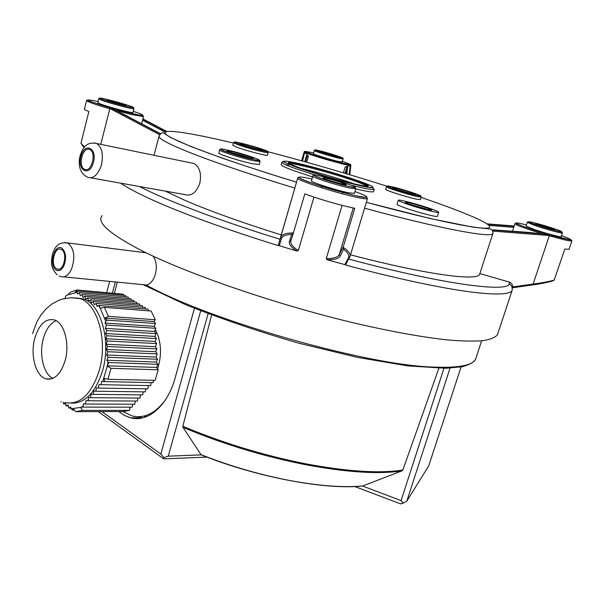 <?xml version="1.0" encoding="UTF-8"?>
<svg xmlns="http://www.w3.org/2000/svg" width="602" height="602" viewBox="0 0 602 602"><rect width="100%" height="100%" fill="white"/><g stroke="black" fill="none" stroke-linecap="round" stroke-linejoin="round"><path stroke-width="0.9" d="M129.543 410.368L82.527 410.436L75.829 411.655L122.755 411.542L129.543 410.368L130.085 407.163M65.212 298.374L65.543 296.124L67.77 294.837L77.116 292.316L77.56 293.987L79.351 292.692L80.299 295.74L82.203 294.513L82.986 297.456L84.897 296.229L85.687 299.186L87.606 297.952L88.577 301.038L90.518 299.804L91.316 302.783L93.265 301.557L94.251 304.665L96.207 303.431L97.027 306.433L98.54 305.485L100.225 308.209L105.726 321.355L105.019 323.048L106.509 325.072L105.282 328.353L106.78 330.588L105.538 333.531L107.043 335.773L105.794 338.715L107.299 340.965L106.072 344.246L107.577 346.511L106.328 349.446L107.833 351.726L106.607 354.999L108.112 357.287L106.863 360.214L108.021 361.983L107.306 366.054L102.754 381.54L101.565 381.397L101.151 384.701L98.924 384.655L98.412 388.072L96.358 387.808L95.853 391.217L93.814 390.946L93.302 394.34L91.113 394.272L90.609 397.659L88.584 397.38L88.08 400.759L85.913 400.676L85.409 404.04L83.415 403.746L83.031 406.335L83.482 407.11L132.282 407.163L132.726 404.205M85.409 404.04L134.795 404.213L135.277 401.045M88.08 400.759L137.489 401.052L137.941 398.057M90.609 397.659L140.025 398.072L140.514 394.867M93.302 394.34L142.742 394.889L143.208 391.849M95.853 391.217L145.308 391.879L145.774 388.824M98.412 388.072L147.889 388.854L148.385 385.581M101.151 384.701L150.643 385.626L151.027 382.639M102.754 381.54L153.149 382.684L153.45 380.329M158.16 369.801L110.994 368.311L107.939 379.29L155.12 380.366L158.16 369.801L156.61 367.438L157.837 364.3L156.302 362.088L157.551 359.266L156.008 357.069L157.242 353.923L155.707 351.726L156.949 348.904L155.414 346.722L156.64 343.576L155.113 341.409L156.354 338.58L154.827 336.42L156.069 333.591L154.541 331.439L155.76 328.286L154.247 326.329L155.482 323.5L153.969 321.551L155.271 319.745L151.162 311.031L104.372 307.336L100.225 308.209M148.626 310.828L148.047 309.142L98.54 305.485M145.661 308.954L145.217 307.426L96.207 303.431M142.772 307.223L142.222 305.605L93.265 301.557M139.86 305.41L139.431 303.912L90.518 299.804M137.008 303.709L136.466 302.114L87.606 297.952M134.133 301.918L133.712 300.443L84.897 296.229M131.379 300.24L130.965 298.773L82.203 294.513M128.58 298.569L128.06 297.012L79.351 292.692M125.848 296.816L125.449 295.431L77.839 291.157L75.122 292.369L77.079 289.998L70.539 292.038L67.77 294.837M123.515 295.258L123.41 294.197L77.079 289.998M82.527 410.436L80.706 407.388L71.164 408.766L70.72 407.005L68.944 408.088L68.003 404.883L66.137 405.898L65.385 402.836L63.526 403.852L63.127 402.241M83.031 406.335L80.706 407.388M75.829 411.655L73.399 408.999L72.556 410.082L74.385 410.082M71.164 408.766L72.556 410.082M63.255 298.825L64.136 298.607M71.367 403.182C85.175 403.408 95.583 392.527 102.611 370.539C111.34 340.995 100.918 304.108 83.354 298.901L75.732 297.885M68.944 408.088L70.991 408.088M66.137 405.898L68.304 405.898M63.526 403.852L65.633 403.859M60.93 401.82L61.359 401.82M65.543 296.124L66.972 295.266M77.116 292.316L77.839 291.157M99.639 307.216L99.563 305.252M104.372 307.336L108.39 316.359L104.891 318.089L153.969 321.551M155.271 319.745L108.39 316.359M105.726 321.355L107.329 320.166L155.482 323.5M107.329 320.166L104.891 318.089M105.019 323.048L154.247 326.329M106.509 325.072L155.76 328.286M105.282 328.353L154.541 331.439M106.78 330.588L156.069 333.591M105.538 333.531L154.827 336.42M107.043 335.773L156.354 338.58M105.794 338.715L155.113 341.409M107.299 340.965L156.64 343.576M106.072 344.246L155.414 346.722M107.577 346.511L156.949 348.904M106.328 349.446L155.707 351.726M107.833 351.726L157.242 353.923M106.607 354.999L156.008 357.069M108.112 357.287L157.551 359.266M106.863 360.214L156.302 362.088M108.021 361.983L108.947 362.539L157.837 364.3M107.577 364.624L108.947 362.539M107.141 365.783L156.61 367.438M110.994 368.311L107.306 366.054M107.939 379.29L104.176 378.334L104.718 381.668M81.533 407.042L83.482 407.11M65.144 360.553C69.967 343.772 64.271 322.785 54.428 319.933C45.647 318.127 39.092 324.282 34.758 338.392C30.07 355.105 35.714 376.167 45.933 378.846C54.346 380.441 60.749 374.339 65.144 360.553M52.871 378.38C43.547 374.113 38.912 354.435 43.269 338.836C45.948 329.317 50.214 323.259 56.069 320.663M143.585 416.148L146.617 416.584M165.091 400.383C155.143 413.469 144.194 418.676 132.237 415.99L122.831 411.542M114.342 293.37L117.277 282.203M46.316 378.861L46.783 379.072M157.611 368.973C162.088 354.503 161.321 341.326 155.316 329.437M152.795 255.993C160.019 264.06 155.211 283.993 146.135 284.972C211.415 321.19 369.741 366.084 435.118 367.137C459.153 367.95 472.653 365.286 475.61 359.138L476.227 357.272M63.669 276.867L146.135 284.972M61.419 249.506L61.02 249.311C54.421 246.105 50.019 265.474 56.573 268.77L57.077 269.019C63.654 272.202 68.034 252.637 61.419 249.506M438.866 368.289L402.843 470.034L402.061 470.832L362.713 485.987C325.765 490.118 256.723 477.288 201.173 454.856M201.143 454.849L182.948 427.285L182.835 426.261L211.611 315.012M362.524 486.002L401.082 500.616L443.945 368.311M450.04 368.123L406.839 501.045L403.212 503.167L401.082 500.616M403.212 503.167L400.481 503.866L354.811 486.529M98.329 411.602L163.684 458.874L163.849 457.61L168.259 456.166L208.134 313.695M163.849 457.61L160.839 454.043L200.714 310.82M168.259 456.166L201.218 454.879M163.684 458.874L206.9 457.099M160.839 454.043L101.911 411.595M461.087 366.889L428.707 465.933L406.839 501.045M109.624 281.443L106.689 292.677M112.348 293.189L115.283 282.007M118.812 411.557L124.531 415.463L130.657 417.833C147.896 422.679 167.68 405.748 175.182 377.747L194.431 308.322M142.523 417.893L138.686 416.734M102.144 215.704C96.47 222.078 108.872 233.313 139.34 249.424C185.725 273.451 279.591 305.763 360.184 324.395C393.971 332.078 423.733 337.331 447.241 339.904C461.719 341.138 473.526 341.409 482.661 340.724C490.231 339.528 495.16 337.549 497.433 334.78L497.974 333.147M302.52 161.065L304.65 152.329C307.87 153.856 315.561 156.4 327.714 159.966L344.419 164.436L350.447 165.58L350.831 165.264L350.364 164.481M350.906 165.241L350.319 164.459C351.079 166.129 305.116 152.848 305.176 151.403L304.183 151.907L304.868 151.395L304.65 152.329M306.704 162.239L308.45 156.189L304.845 152.66M350.447 165.58L345.157 166.965L343.418 172.834M350.161 165.768L349.145 174.542M346.82 173.843L347.632 167.251L345.157 166.965M347.632 167.251L346.609 167.95L345.902 173.572M127.963 116.577L160.516 133.719L158.951 136.549L154.014 155.293M367.446 198.457L367.431 198.637C366.768 199.074 363.691 198.743 358.213 197.629C338.173 193.693 295.319 179.832 297.697 178.154L279.975 239.265C217.909 220.121 164.94 199.902 139.521 186.522M547.835 234.434L547.85 235.427L493.294 231.16L493.068 229.836L529.241 232.44L543.32 234.088C546.014 234.825 547.519 234.938 547.835 234.434L547.933 234.351M345.021 173.308L346.609 167.95M306.636 157.957L307.035 156.452L306.456 155.7L304.838 161.712M308.45 156.189L306.456 155.7M350.815 164.865L350.319 164.459M314.267 150.598L313.379 153.676C311.979 153.931 329.625 159.447 338.113 161.404L342.124 162.028M487.033 223.854L514.183 225.976L487.026 223.846M569.056 249.326L564.834 249.07L554.209 280.035C549.776 281.427 542.748 282.767 533.131 284.046L549.265 235.833L547.85 235.427L547.963 234.359L571.464 240.145L571.87 241.041L567.543 240.582L549.265 235.833L549.385 234.772L547.978 234.366C520.489 226.382 504.92 219.376 526.419 224.952M527.262 222.409L526.058 226.059L533.846 229.324C544.524 233.012 561.214 237.534 561.169 236.737L561.184 236.691M547.978 234.366L547.963 234.366C535.14 230.626 524.997 227.21 517.532 224.094C514.153 222.198 515.861 223.523 514.928 223.711L515.357 224.222C518.916 226.164 528.135 229.43 543.004 234.027M541.544 233.839L493.083 230.047L541.619 233.847M514.078 226.314L487.612 224.253M350.492 254.804C425.321 274.497 476.889 281.277 479.598 274.392L479.922 273.609L509.134 282.037C514.815 293.467 449.852 286.213 348.761 259.078M512.422 287.891C512.964 285.115 511.888 283.166 509.187 282.052L509.134 282.037M313.958 197.087L298.329 250.567L296.891 251.049L279.29 245.706L281.39 238.753C282.188 236.157 285.634 234.675 291.729 234.298L289.359 241.492L290.789 240.935M279.975 239.265L278.229 245.375L278.568 244.224L279.29 245.706M346.158 263.864L345.781 265.113C398.863 279.14 440.927 288.147 471.976 292.128C496.499 295.07 509.871 294.528 512.099 290.51L497.433 334.78M344.788 264.602L327.179 259.786C334.313 259.853 338.633 258.642 340.13 256.143L343.629 249.273C348.076 252.689 349.642 255.624 348.325 258.07L344.788 264.602L346.127 263.917M342.087 205.357L326.239 258.619L327.179 259.786M340.13 256.143L339.235 254.691C338.091 256.843 334.832 258.13 329.445 258.551L326.239 258.619M349.882 256.934L350.138 256C350.424 253.487 348.137 250.635 343.275 247.445L343.629 249.273M343.125 247.347L354.759 208.277C342.094 205.854 317.833 198.848 304.838 193.859L293.385 232.997C286.213 232.861 281.962 234.306 280.615 237.338L297.697 178.154L299.239 177.199C300.202 176.702 304.446 177.312 311.994 179.027M354.984 191.564C361.636 193.949 365.504 195.65 366.588 196.666L366.678 196.824C370.764 201.452 296.432 179.975 299.202 177.319M312.799 176.258L311.49 180.75C308.834 181.458 335.788 190.24 348.611 192.798L354.465 193.295M298.991 177.154L297.877 177.703M288.644 165.136L285.25 164.587M281.834 162.517L281.254 164.542C280.472 165.264 284.716 167.326 293.994 170.727L312.596 176.95M355.767 188.945C366.535 191.436 372.442 192.354 373.488 191.707L373.564 191.444M386.522 186.823L385.754 189.344C383.956 189.841 406.636 197.117 416.381 199.142L420.392 199.578M233.516 142.764L232.823 145.27L236.992 147.287C246.233 150.688 267.205 156.196 267.438 155.301L267.469 155.188M219.632 150.056L218.842 152.938C216.464 153.57 239.822 161.103 252.456 163.744L259.236 164.459M398.268 200.315L397.072 204.221C396.793 204.642 399.149 205.764 404.13 207.577C415.907 211.896 437.255 217.518 437.436 216.366L437.473 216.253M301.369 168.492C315.922 171.773 339.897 178.734 354.111 183.821M431.205 208.894C436.405 210.745 438.903 211.896 438.707 212.333C438.542 213.424 417.186 207.773 405.394 203.499C400.398 201.693 398.035 200.601 398.306 200.203C398.75 199.187 419.383 204.657 431.205 208.894M297.734 178.026L298.434 177.244L299.992 178.245C307.043 181.638 318.955 185.755 335.743 190.586L356.301 195.838L366.746 197.576L367.431 198.637L350.138 255.993L346.052 264.06M293.385 232.997L291.729 234.298M296.891 251.049C291.21 247.445 288.697 244.262 289.359 241.492M298.329 250.567C293.046 247.136 290.518 244.066 290.728 241.372L290.849 240.8M291.3 239.415L293.603 232.53M84.581 147.001L80.954 143.291L84.212 147.43M86.545 100.722L84.468 109.052C83.949 109.353 85.416 110.166 88.863 111.498L80.954 143.291M133.238 111.317C153.593 117.887 138.746 116.02 111.633 108.21L110.226 107.803L109.797 108.789L100.775 144.352M98.766 98.946L97.84 102.626L100.745 104.108C109.052 107.246 132.493 113.379 132.922 112.551L132.952 112.416M111.679 108.225L111.739 108.36C111.761 108.954 113.108 109.662 115.765 110.475L131.612 114.553L143.502 116.577M128.008 116.404L116.035 110.58M117.194 111.122L160.546 133.937L117.375 111.212M159.823 134.78L111.212 109.195L111.739 108.36M166.295 131.59L142.817 119.219M142.9 118.903L166.784 131.477L142.9 118.895M165.354 191.12L183.843 199.864C208.465 210.565 240.898 222.243 281.142 234.893M191.075 162.909L194.092 163.533C199.729 167.123 201.64 173.685 199.819 183.211C196.448 192.467 191.594 196.282 185.243 194.679M84.626 169.365C91.451 173.037 96.877 152.464 89.818 149.559L89.638 149.477C82.722 146.045 77.523 166.528 84.566 169.335L84.626 169.365M209.94 153.713L209.564 153.615M533.063 284.859L512.468 287.771L533.056 284.859L533.131 284.046L512.746 286.928M554.337 279.998L552.087 281.126C547.015 282.541 540.686 283.783 533.101 284.851C540.814 283.775 547.248 282.504 552.38 281.059M71.683 297.697L80.074 298.622C97.622 303.837 108.014 340.815 99.285 370.441C91.376 394.521 79.938 405.236 64.971 402.58M107.216 247.445L106.93 247.873M61.765 248.122C65.889 251.786 66.664 257.543 64.083 265.384C61.84 269.944 59.222 271.532 56.227 270.14L55.662 269.756C48.604 264.76 54.549 243.517 61.765 248.122M64.745 242.493L68.018 243.2C74.257 248.664 75.431 257.28 71.54 269.049C68.5 275.31 64.865 277.815 60.644 276.566L59.124 276.009M182.835 426.261C221.694 442.651 262.404 455.112 304.966 463.653L305.146 463.69C347.053 471.584 379.621 473.699 402.843 470.034M402.061 470.832C378.884 474.481 346.436 472.382 304.717 464.533L304.537 464.496C262.171 456.007 221.641 443.599 182.948 427.285M200.579 454.48C229.43 465.903 258.988 474.549 289.246 480.411L289.419 480.441C319.316 485.98 343.983 487.793 363.427 485.882M278.229 245.375L278.169 245.608C225.223 229.061 183.317 213.845 152.441 199.969C137.941 193.392 127.398 187.801 120.829 183.196M304.183 151.907L301.61 160.809M305.109 151.388L304.168 151.96L301.677 160.832M304.296 151.659L305.176 151.403M350.59 164.617L350.853 165.437M294.656 188.05C253.999 175.618 221.107 164.587 195.981 154.962C172.044 145.661 159.703 139.521 158.951 136.549M296.447 182.15C225.171 160.508 173.376 141.064 166.25 134.494C158.905 127.827 189.058 132.44 233.433 143.05M263.736 150.62C305.778 161.577 347.873 173.767 390.013 187.177M421.069 197.396C464.691 212.235 494.701 224.937 488.967 227.722C483.383 230.513 435.329 221.039 366.332 202.272M493.076 233.109L492.842 233.621C490.916 238.106 439.799 228.67 364.556 208.179M487.409 228.075L488.538 228.745M307.035 156.452L305.575 161.923L307.005 156.686M305.184 151.35L313.604 152.885M342.357 161.238L350.289 164.391M323.417 152.637C330.363 155 341.77 157.739 334.306 155.256C327.488 152.938 316.065 150.176 323.417 152.637M338.708 157.257C326.758 154.428 306.343 147.528 319.241 150.703C330.829 153.457 351.222 160.298 338.708 157.257M338.407 158.085C329.625 155.971 312.965 150.756 314.282 150.545C314.282 149.725 315.019 149.763 316.502 150.658L338.745 157.272C342.425 157.837 343.862 158.394 343.035 158.951L338.407 158.085M333.711 155.549L335.036 155.963M561.561 235.585C577.1 241.5 573.036 241.221 549.37 234.765M488.997 225.404L513.739 227.33M353.231 207.968L339.235 254.691L343.193 246.843M348.325 258.07L349.589 257.573M315.538 175.212L293.942 168.048C285.167 164.813 281.157 162.871 281.924 162.201L282.94 161.374C284.806 161.772 277.552 159.823 296.086 167.085C309.458 171.751 324.892 176.484 342.403 181.277L367.446 187.184L372.901 187.899L374.196 189.359C372.849 190.059 365.248 188.697 351.402 185.288M288.283 162.66L289.08 162.803M296.139 167.093C279.478 160.787 279.877 159.485 297.35 163.202C314.011 166.95 341.928 175.024 358.905 180.999C376.769 187.5 377.612 189.156 361.426 185.965C344.833 182.398 313.138 173.233 296.139 167.093M355.82 180.314C340.604 174.956 315.425 167.68 300.496 164.323C284.897 161.012 284.595 162.194 299.593 167.86C314.823 173.353 343.027 181.503 357.904 184.716C372.472 187.598 371.78 186.131 355.82 180.314M343.336 183.204L342.47 182.978M367.182 186.289C366.008 185.326 362.186 183.685 355.707 181.368L354.932 181.089C333.689 173.489 293.023 162.623 289.366 163.646M421.174 197.057L416.539 196.372C406.38 194.137 384.821 187.199 386.544 186.748C386.439 185.77 387.357 185.898 389.298 187.132C394.205 189.209 409.623 193.859 416.832 195.424C423.808 196.734 419.812 195.71 421.174 197.057L420.369 199.653M391.684 186.71C404.567 189.495 430.799 198.54 416.787 195.409C403.445 192.542 377.063 183.347 391.684 186.71M395.582 188.057C385.641 185.785 403.679 192.053 412.754 194.01C422.408 196.177 404.439 189.976 395.582 188.057M411.685 193.769L396.244 189.201M237.722 144.63L233.546 142.651C235.405 141.824 231.499 141.304 238.603 143.893L256.64 149.334L267.484 151.704L268.183 152.682C267.958 153.54 246.978 148.009 237.722 144.63M239.965 143.712L240.364 143.81M238.633 143.901C224.298 138.836 250.154 144.849 263.345 149.597C278.267 154.782 252.328 148.852 238.633 143.901M259.515 148.717C250.44 145.443 232.733 141.342 242.606 144.819C251.922 148.182 269.658 152.253 259.515 148.717M268.199 152.562L267.438 155.301M258.627 149.439L243.231 145.037M253.322 160.659L252.434 160.463C239.506 157.611 217.412 150.455 219.677 149.883C219.67 148.822 220.513 148.912 222.221 150.154C226.834 152.314 243.501 157.333 252.975 159.395C262.043 161.208 259.108 159.974 260.049 161.577L253.322 160.659M252.93 159.38C234.456 155.391 208.119 145.631 227.729 150.131C245.398 153.969 271.878 163.601 252.93 159.38M248.867 157.89C261.908 160.809 243.802 154.202 231.627 151.561C218.278 148.513 236.315 155.173 248.867 157.89M250.131 158.153C244.901 156.204 238.859 154.428 232.003 152.81L230.844 152.562M426.788 207.968C414.379 203.506 396.741 199.781 410.007 204.462C422.815 209.075 440.348 212.702 426.788 207.968M425.84 208.834L408.224 203.8M281.39 238.753L280.615 237.338L278.568 244.224M341.206 183.836L327.759 179.915M342.711 182.978C332.492 179.253 315.501 175.543 326.502 179.471C337.007 183.309 353.976 186.951 342.711 182.978M320.219 176.04C337.323 179.659 367.995 190.593 349.514 186.575C331.597 182.82 300.872 171.683 320.219 176.04M323.041 177.823L323.703 177.989M342.026 183.204L346.316 184.611M355.812 188.795L349.077 187.862C335.781 185.002 310.323 176.695 312.852 176.077C312.777 174.926 313.732 175.016 315.704 176.333C320.655 178.681 339.927 184.566 349.589 186.605L355.368 187.726L355.812 188.795L354.42 193.46M111.648 108.225L111.212 109.195L109.797 108.789C94.205 104.191 86.477 101.422 86.605 100.489L87.38 99.947C87.335 100.542 94.95 103.16 110.219 107.811L137.309 114.711L142.99 115.682L143.502 116.585L141.636 123.771M110.226 107.803C85.657 100.286 81.616 98.186 98.118 101.52M142.554 120.242L165.181 132.169M133.915 108.616L133.9 108.759C133.478 109.541 110.038 103.363 101.708 100.263L98.796 98.818C100.707 98.156 96.696 97.223 102.694 99.48C110.911 102.265 119.693 104.756 129.046 106.938C135.54 108.202 132.952 107.457 133.9 108.759L132.922 112.551M130.228 106.11C143.344 110.7 114.403 103.77 102.754 99.496C90.323 95.056 118.97 101.994 130.228 106.11M122.063 104.786C132.335 107.284 120.994 103.22 111.287 100.91C100.88 98.367 112.13 102.43 122.063 104.786M93.987 142.877L96.644 143.502C101.919 147.174 103.544 154.187 101.52 164.542L101.001 166.348C97.554 175.317 93.099 178.967 87.636 177.281C78.531 172.706 78.41 163.202 79.991 156.159M93.468 162.216L93.122 163.42C89.043 177.086 77.086 170.238 80.886 156.701L81.225 155.512C85.108 141.959 97.298 148.34 93.468 162.216M537.18 224.064C530.023 222.454 546.789 228.113 553.118 229.43C560.048 230.957 543.395 225.366 537.18 224.064M554.073 228.67C572.6 234.825 553.772 230.814 535.931 224.749C517.758 218.654 536.946 222.86 554.073 228.67M562.434 232.974L562.418 233.019C562.486 233.772 545.781 229.227 535.088 225.577L527.277 222.364C530.505 221.942 522.401 219.993 535.9 224.742C545.721 228.135 560.876 232.116 561.674 231.958L562.418 233.019L561.169 236.737M32.5 333.621L36.872 321.919L40.966 314.981L46.008 308.946L51.968 303.98L58.8 300.308L62.495 299.036L71.051 297.704L83.354 298.901M45.933 378.846L51.17 378.967M143.795 284.964L185.469 304.627C220.016 318.443 257.746 331.273 298.637 343.14L357.234 357.347L407.96 365.911L445.781 368.281L461.576 366.791C469.568 365.173 475.128 360.756 473.902 361.493L475.61 359.138L481.638 340.83M58.83 269.199L57.077 269.019M146.09 252.795L67.409 242.907C56.964 241.906 55 247.858 52.479 253.999C51.388 261.102 49.605 266.806 57.152 274.821M141.906 417.75L130.657 417.833M350.831 165.264C348.964 164.098 354.698 165.716 344.043 163.428C331.875 160.523 308.894 153.668 304.928 151.388M349.8 174.738L350.891 165.106L350.402 164.489M160.26 133.584L163.052 132.606L170.75 137.595L190.729 146.467L222.484 158.228C244.502 165.791 269.154 173.775 296.44 182.173M366.325 202.302L430.43 218.586L472.871 227.142L490.299 229.016C491.984 228.986 492.835 230.521 492.842 233.621L479.598 274.392M321.566 151.96L336.225 156.204M342.109 162.088L343.035 158.951M512.422 231.349L514.898 223.793M569.033 249.401L571.87 241.041M373.488 191.707L374.196 189.359M367.679 186.304L368.018 185.439L355.79 180.307C341.364 175.34 325.765 170.69 308.999 166.37C293.498 162.871 286.876 161.622 289.133 162.623L289.103 163.496M393.422 188.095L395.619 188.072C402.429 189.464 417.502 194.574 415.117 194.235L414.763 194.386M240.507 144.548L240.288 143.585C239.746 142.983 253.532 146.519 259.485 148.709L261.795 150.064M259.191 164.624L260.049 161.577M227.767 151.508L227.594 150.974L231.665 151.576C240.476 153.397 255.662 158.657 252.998 158.334L252.562 158.544M437.436 216.366L438.707 212.333M406.057 202.882L405.868 202.37C406.892 201.926 419.729 205.448 426.758 207.968L431.295 210.008L430.844 210.226M293.513 232.763L290.796 240.928M321.423 187.689L321.807 186.394M323.861 178.425L323.725 177.936C327.654 178.358 333.959 180.028 342.651 182.97L345.879 184.49L345.48 184.694M342.32 193.791L342.704 192.489M107.766 100.564L111.317 100.925C119.67 103.092 124.509 104.582 125.841 105.41L125.57 105.516M122.62 115.2L122.898 114.117M82.293 145.451L83.949 147.174M90.654 177.816L185.205 194.657M194.092 163.533L96.644 143.502C85.454 141.38 82.632 148.739 80.013 156.053M86.312 169.659L84.566 169.335M509.187 282.052C509.051 286.401 512.949 283.881 512.099 290.51M533.199 234.283L533.56 233.215M536.179 224.23L537.247 224.094C542.033 225.013 556.278 229.753 554.284 229.475L553.998 229.603"/></g></svg>
